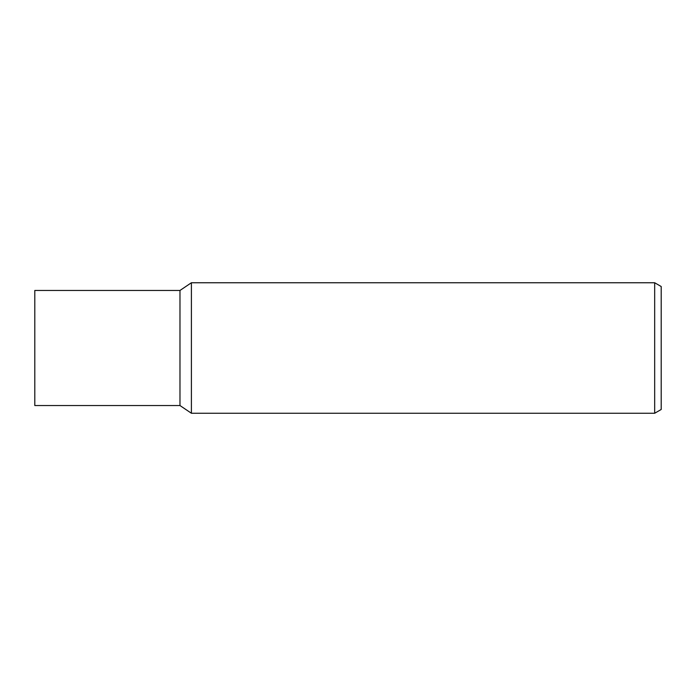<?xml version="1.0" encoding="UTF-8"?>
<svg xmlns="http://www.w3.org/2000/svg" width="696" height="696" viewBox="0 0 696 696"><rect width="100%" height="100%" fill="white"/><g stroke="black" fill="none" stroke-linecap="round" stroke-linejoin="round"><path stroke-width="1.04" d="M654.675 413.25L191.4 413.25L191.4 282.75L654.675 282.75L661.2 286.517L661.2 409.483L654.675 413.25L654.675 282.75M191.4 413.25L179.977 405.542L34.8 405.542L34.8 290.458L179.977 290.458L191.4 282.75M179.977 405.542L179.977 290.458L179.977 405.542"/></g></svg>
